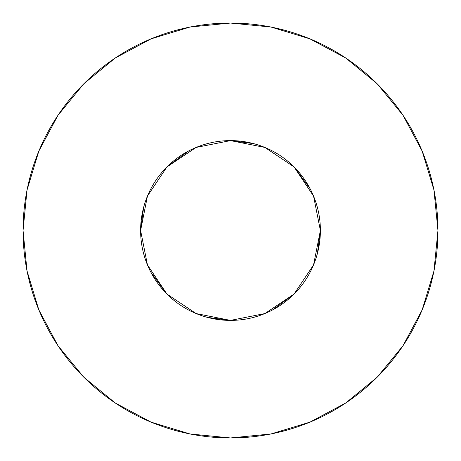 <?xml version="1.0" encoding="UTF-8"?>
<svg xmlns="http://www.w3.org/2000/svg" width="461" height="461" viewBox="0 0 461 461"><rect width="100%" height="100%" fill="white"/><g stroke="black" fill="none" stroke-linecap="round" stroke-linejoin="round"><path stroke-width="0.69" d="M320.395 230.5L313.555 196.098L294.066 166.934L264.902 147.445L230.5 140.605L196.098 147.445L166.934 166.934L147.445 196.098L140.605 230.5L147.445 264.902L166.934 294.066L196.098 313.555L230.5 320.395L264.902 313.555L294.066 294.066L313.555 264.902L320.395 230.5A89.895 89.895 0 0 1 230.5 320.395A89.895 89.895 0 0 1 140.605 230.5A89.895 89.895 0 0 1 230.5 140.605A89.895 89.895 0 0 1 320.395 230.5L317.352 253.734M437.95 230.5A207.45 207.45 0 0 0 230.5 23.05A207.45 207.45 0 0 0 23.05 230.5A207.45 207.45 0 0 1 230.5 23.05A207.45 207.45 0 0 1 437.95 230.5A207.45 207.45 0 0 1 230.5 437.95A207.45 207.45 0 0 1 23.05 230.5A207.45 207.45 0 0 0 230.5 437.95A207.45 207.45 0 0 0 437.95 230.5L433.962 190.03L422.161 151.11L402.989 115.244L377.19 83.81L345.756 58.011L309.89 38.839L270.97 27.038L230.5 23.05L190.03 27.038L151.11 38.839L115.244 58.011L83.81 83.81L58.011 115.244L38.839 151.11L27.038 190.03L23.05 230.5L27.038 270.97L38.839 309.89L58.011 345.756L83.81 377.19L115.244 402.989L151.11 422.161L190.03 433.962L230.5 437.95L270.97 433.962L309.89 422.161L345.756 402.989L377.19 377.19L402.989 345.756L422.161 309.89L433.962 270.97L437.95 230.5M294.066 294.066L272.422 310.028M230.5 320.395L207.266 317.352M166.934 294.066L150.972 272.422M140.605 230.5L143.648 207.266M166.934 166.934L188.578 150.972M230.5 140.605L253.734 143.648M294.066 166.934L310.028 188.578M402.989 115.244L377.19 83.81L345.808 58.051M115.244 58.011L83.81 83.81L58.051 115.192M58.011 345.756L83.81 377.19L115.192 402.949M345.756 402.989L377.19 377.19L402.949 345.808"/></g></svg>
